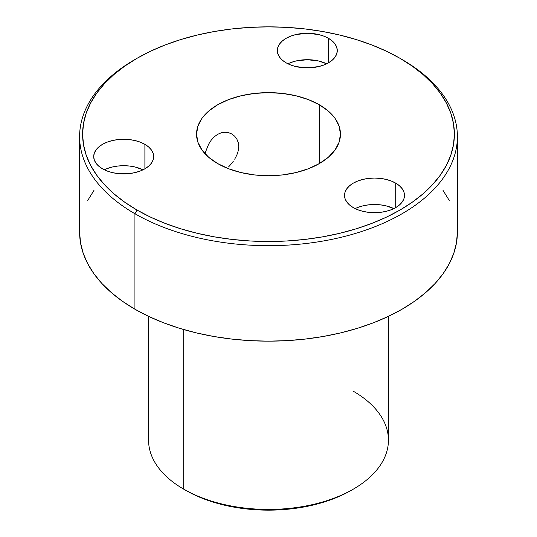 <?xml version="1.0" encoding="UTF-8"?>
<svg xmlns="http://www.w3.org/2000/svg" width="537" height="537" viewBox="0 0 537 537"><rect width="100%" height="100%" fill="white"/><g stroke="black" fill="none" stroke-linecap="round" stroke-linejoin="round"><path stroke-width="0.81" d="M228.54 166.967L231.856 163.208L228.54 166.967M233.333 161.228L231.856 163.208L233.333 161.228M236.871 154.985L234.682 159.194L236.871 154.985L238.267 150.709L236.871 154.985M238.737 146.541L238.267 150.709L238.737 146.541L238.26 142.6L238.737 146.541M236.877 139.117L238.26 142.6L236.877 139.117L234.689 136.203L231.863 134.015L234.689 136.203M228.567 132.659L231.863 134.015L228.567 132.659L224.956 132.23L228.567 132.659M221.257 132.787L224.956 132.23L221.257 132.787L217.619 134.337L221.257 132.787M290.645 62.621L295.827 61.017L307.298 59.701L318.777 61.017L326.657 63.789A29.985 17.312 0 0 0 287.946 63.789M328.503 38.328L328.503 62.816L323.959 64.964L318.777 66.568L307.298 67.884L295.827 66.568L290.645 64.964L286.1 62.816A29.985 17.312 180 0 1 277.32 50.572A29.985 17.312 180 0 1 295.827 34.576A29.985 17.312 180 0 1 328.503 38.328L332.228 40.953L335.001 43.947L336.706 47.196L337.283 50.572L336.706 53.948L335.001 57.197L332.228 60.191L328.503 62.816L328.503 38.328A29.985 17.312 180 0 1 337.283 50.572A29.985 17.312 180 0 1 318.777 66.568A29.985 17.312 180 0 1 286.1 62.816L282.368 60.191L279.602 57.197L277.891 53.948L277.32 50.572L277.891 47.196L279.602 43.947L282.368 40.953L286.1 38.328L290.645 36.18L295.827 34.576L307.298 33.26L318.777 34.576L323.959 36.18L328.503 38.328M303.519 67.743A16.493 9.518 180 0 1 311.084 67.743L303.519 67.743M107.038 168.625L112.22 167.027L117.845 166.04L123.691 165.705L129.545 166.04L135.17 167.027L143.05 169.799A29.985 17.312 0 0 0 104.339 169.799M144.896 144.339L144.896 168.819L140.352 170.967L135.17 172.572L129.545 173.558L123.691 173.887L117.845 173.558L112.22 172.572L107.038 170.967L102.493 168.819A29.985 17.312 180 0 1 93.706 156.576A29.985 17.312 180 0 1 112.22 140.587A29.985 17.312 180 0 1 144.896 144.339L148.621 146.957L151.394 149.951L153.099 153.199L153.676 156.576L153.099 159.952L151.394 163.201L148.621 166.195L144.896 168.819L144.896 144.339A29.985 17.312 180 0 1 153.676 156.576A29.985 17.312 180 0 1 135.17 172.572A29.985 17.312 180 0 1 102.493 168.819L98.761 166.195L95.989 163.201L94.284 159.952L93.706 156.576L94.284 153.199L95.989 149.951L98.761 146.957L102.493 144.339L107.038 142.184L112.22 140.587L117.845 139.6L123.691 139.264L129.545 139.6L135.17 140.587L140.352 142.184L144.896 144.339M119.912 173.746A16.493 9.518 180 0 1 127.47 173.746L119.912 173.746M357.85 207.423L363.032 205.825L368.657 204.839L374.504 204.51L380.357 204.839L385.982 205.825L393.863 208.598A29.985 17.312 0 0 0 355.152 208.598M395.709 183.137L395.709 207.618L391.164 209.772L385.982 211.37L380.357 212.357L374.504 212.686L368.657 212.357L363.032 211.37L357.85 209.772L353.306 207.618A29.985 17.312 180 0 1 344.526 195.381A29.985 17.312 180 0 1 363.032 179.385A29.985 17.312 180 0 1 395.709 183.137L399.434 185.762L402.206 188.755L403.911 191.998L404.489 195.381L403.911 198.757L402.206 201.999L399.434 204.993L395.709 207.618L395.709 183.137A29.985 17.312 180 0 1 404.489 195.381A29.985 17.312 180 0 1 385.982 211.37A29.985 17.312 180 0 1 353.306 207.618L349.574 204.993L346.808 201.999L345.096 198.757L344.526 195.381L345.096 191.998L346.808 188.755L349.574 185.762L353.306 183.137L357.85 180.982L363.032 179.385L368.657 178.398L374.504 178.069L380.357 178.398L385.982 179.385L391.164 180.982L395.709 183.137M370.725 212.551A16.493 9.518 180 0 1 378.29 212.551L370.725 212.551M217.619 163.55A71.958 41.544 180 0 1 196.542 134.176A71.958 41.544 180 0 1 240.965 95.794A71.958 41.544 180 0 1 319.381 104.796L319.381 163.55L308.48 168.719L296.035 172.558L282.536 174.921L268.5 175.72L254.464 174.921L240.965 172.558L228.52 168.719L217.619 163.55L208.665 157.254L202.019 150.071L197.925 142.278L196.542 134.176L197.925 126.067L202.019 118.274L208.665 111.092L217.619 104.796L228.52 99.634L240.965 95.794L254.464 93.431L268.5 92.633L282.536 93.431L296.035 95.794L308.48 99.634L319.381 104.796L328.335 111.092L334.981 118.274L339.075 126.067L340.458 134.176L339.075 142.278L334.981 150.071L328.335 157.254L319.381 163.55L319.381 104.796A71.958 41.544 180 0 1 340.458 134.176A71.958 41.544 180 0 1 296.035 172.558A71.958 41.544 180 0 1 217.619 163.55M204.98 153.347L208.645 144.151L211.216 140.157L214.223 136.848L217.619 134.337L214.223 136.848L211.216 140.157L208.645 144.151L204.906 153.616M353.306 391.231A119.932 69.239 180 0 1 353.306 489.153A119.932 69.239 180 0 1 183.694 489.153L185.815 490.375A116.932 67.514 0 0 0 351.185 490.375L342.68 494.825L333.464 498.772L323.623 502.176L313.246 505.008L302.445 507.243L291.316 508.854L268.5 510.15L245.684 508.854L234.555 507.243L223.754 505.008L213.377 502.176L203.536 498.772L194.32 494.825L183.694 489.153A119.932 69.239 0 0 0 314.393 504.162A119.932 69.239 0 0 0 388.432 440.192L388.432 316.353M137.049 58.285L134.928 59.513A188.896 109.058 0 0 0 134.935 213.739L137.049 210.068A185.896 107.326 180 0 1 137.049 58.285A185.896 107.326 180 0 1 399.951 58.285L386.432 51.21L371.779 44.94L356.132 39.523L339.639 35.019L322.462 31.468L304.768 28.911L286.718 27.367L268.5 26.85L250.282 27.367L232.232 28.911L214.538 31.468L197.361 35.019L180.868 39.523L165.221 44.94L150.568 51.21L137.049 58.285L124.799 66.091L113.931 74.549L104.554 83.584L96.754 93.102L90.612 103.023L86.175 113.24L83.497 123.658L82.604 134.176L83.497 144.695L86.175 155.112L90.612 165.329L96.754 175.25L104.554 184.768L113.931 193.803L124.799 202.261L137.049 210.068L150.568 217.143L165.221 223.412L180.868 228.829L197.361 233.333L214.538 236.877L232.232 239.442L250.282 240.985L268.5 241.502L286.718 240.985L304.768 239.442L322.462 236.877L339.639 233.333L356.132 228.829L371.779 223.412L386.432 217.143L399.951 210.068L412.201 202.261L423.069 193.803L432.446 184.768L440.246 175.25L446.388 165.329L450.825 155.112L453.503 144.695L454.396 134.176L453.503 123.658L450.825 113.24L446.388 103.023L440.246 93.102L432.446 83.584L423.069 74.549L412.201 66.091L399.951 58.285A185.896 107.326 180 0 1 399.944 210.068A185.896 107.326 180 0 1 137.049 210.068L134.935 213.739A188.896 109.058 0 0 0 402.065 213.739A188.896 109.058 0 0 0 402.072 59.513A188.896 109.058 0 0 0 402.065 59.506A188.896 109.058 180 0 1 457.396 136.626A188.896 109.058 180 0 1 340.787 237.381A188.896 109.058 180 0 1 134.935 213.739L134.935 309.218A188.896 109.058 0 0 0 340.787 332.853A188.896 109.058 0 0 0 457.396 232.098L456.484 242.791L453.765 253.377L449.261 263.761L443.012 273.836L435.091 283.509L425.559 292.692L414.517 301.284L402.065 309.218L388.332 316.4L373.443 322.777L357.541 328.282L340.787 332.853L323.334 336.464L305.352 339.062L287.013 340.633L268.5 341.156L249.987 340.633L231.648 339.062L213.666 336.464L196.213 332.853L179.459 328.282L163.557 322.777L148.668 316.4L134.935 309.218L134.935 213.739A188.896 109.058 180 0 1 79.604 136.626A188.896 109.058 180 0 1 135.995 58.895M183.694 329.55L183.694 489.153L183.694 329.55M79.604 232.098A188.896 109.058 0 0 0 134.935 309.218L122.483 301.284L111.441 292.692L101.909 283.509L93.988 273.836L87.739 263.761L83.235 253.377L80.516 242.791L79.604 232.098L79.604 136.626M443.012 190.367L449.261 200.442M87.739 200.442L93.988 190.367M148.568 316.353L148.568 440.192A119.932 69.239 0 0 0 183.694 489.153L183.694 489.153M353.306 489.153L351.185 490.375M457.396 136.626L457.396 232.098"/></g></svg>

